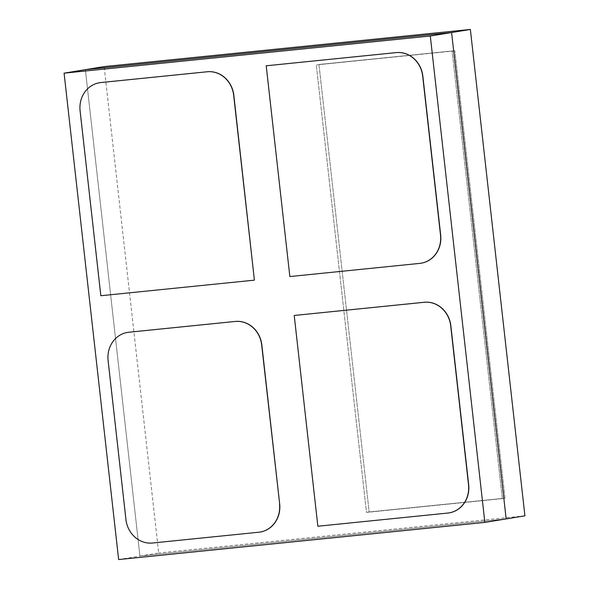 <?xml version="1.0" encoding="UTF-8"?>
<svg xmlns="http://www.w3.org/2000/svg" width="589" height="589" viewBox="0 0 589 589"><rect width="100%" height="100%" fill="white"/><g stroke="black" fill="none" stroke-linecap="round" stroke-linejoin="round"><path stroke-width="0.44" stroke-dasharray="2.94 2.21" d="M505.016 498.184L369.163 511.959L318.966 64.481L454.826 50.706L505.016 498.184L369.163 511.959L318.966 64.481L454.826 50.706L505.016 498.184L502.336 498.618L366.483 512.401L369.163 511.959L366.483 512.401L316.286 64.923L454.826 50.706L452.146 51.14L502.336 498.618L366.483 512.401L316.286 64.923L452.146 51.14L502.336 498.618L505.016 498.184M118.639 559.55L139.932 556.06L506.15 518.916L139.932 556.06L158.699 552.983L104.143 66.594M139.932 556.06L85.368 69.671L139.932 556.06M524.917 515.839L158.699 552.983M317.854 526.235L294.375 315.439M449.193 512.872A26.107 23.744 80.7 0 1 447.964 513.034L318.016 526.213M254.566 280.128L100.991 295.7L80.259 110.872A26.107 23.744 80.7 0 1 99.578 82.725M260.176 532.044A26.107 23.744 80.7 0 1 258.946 532.198L152.625 542.984A26.107 23.744 80.7 0 1 126.09 519.439L108.266 360.556A26.107 23.744 80.7 0 1 127.585 332.402M289.847 276.558L266.368 65.762M421.187 263.187A26.107 23.744 80.7 0 1 419.957 263.349L290.009 276.528"/><path stroke-width="0.88" d="M64.083 73.161L430.301 36.017L484.857 522.406L118.639 559.55L64.083 73.161L104.143 66.594L470.361 29.45L524.917 515.839L506.15 518.916L451.594 32.528L470.361 29.45M430.301 36.017L451.594 32.528L85.368 69.671L451.594 32.528L506.15 518.916L484.857 522.406M294.213 315.468L424.161 302.29A26.107 23.744 80.7 0 1 450.695 325.835L468.52 484.718A26.107 23.744 80.7 0 1 449.112 512.879A26.107 23.744 80.7 0 1 447.802 513.056L317.854 526.235L294.213 315.468L424.323 302.26A26.107 23.744 80.7 0 1 450.857 325.805L468.682 484.695A26.107 23.744 80.7 0 1 449.274 512.857A26.107 23.744 80.7 0 1 449.193 512.872M254.404 280.15L100.829 295.73L80.097 110.901A26.107 23.744 80.7 0 1 99.504 82.74A26.107 23.744 80.7 0 1 100.815 82.563L207.137 71.777A26.107 23.744 80.7 0 1 233.671 95.322L254.404 280.15L233.833 95.3A26.107 23.744 80.7 0 0 207.299 71.755L100.977 82.534A26.107 23.744 80.7 0 0 99.659 82.71A26.107 23.744 80.7 0 0 99.578 82.725M127.585 332.402A26.107 23.744 80.7 0 1 127.666 332.387A26.107 23.744 80.7 0 1 128.984 332.218L235.305 321.432A26.107 23.744 80.7 0 1 261.84 344.977L279.665 503.867A26.107 23.744 80.7 0 1 260.257 532.029A26.107 23.744 80.7 0 1 260.176 532.044M279.503 503.889A26.107 23.744 80.7 0 1 260.102 532.051A26.107 23.744 80.7 0 1 258.785 532.228L152.463 543.014A26.107 23.744 80.7 0 1 125.928 519.469L108.104 360.578A26.107 23.744 80.7 0 1 127.504 332.417A26.107 23.744 80.7 0 1 128.822 332.24L235.144 321.461A26.107 23.744 80.7 0 1 261.678 345.007L279.665 503.867M266.206 65.791L396.154 52.612A26.107 23.744 80.7 0 1 422.688 76.15L440.513 235.04A26.107 23.744 80.7 0 1 421.113 263.202A26.107 23.744 80.7 0 1 419.795 263.379L289.847 276.558L266.206 65.791L396.316 52.583A26.107 23.744 80.7 0 1 422.85 76.128L440.675 235.011A26.107 23.744 80.7 0 1 421.268 263.18A26.107 23.744 80.7 0 1 421.187 263.187"/></g></svg>
